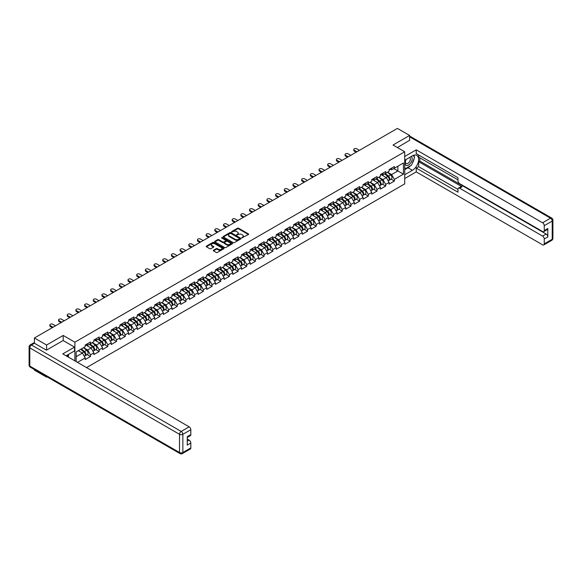 <?xml version="1.0" encoding="UTF-8"?>
<svg xmlns="http://www.w3.org/2000/svg" width="582" height="582" viewBox="0 0 582 582"><rect width="100%" height="100%" fill="white"/><g stroke="black" fill="none" stroke-linecap="round" stroke-linejoin="round"><path stroke-width="0.87" d="M241.843 237.878L248.412 234.531A0.771 0.444 0 0 0 248.412 233.899L238.576 228.224A0.771 0.444 0 0 0 237.485 228.224L231.68 231.571L231.68 232.014L233.193 231.578A2.474 1.426 0 0 1 236.692 231.578L237.514 232.051A2.474 1.426 0 0 1 238.234 233.062A2.474 1.426 0 0 1 237.514 234.073L236.758 234.946L238.278 234.517A2.474 1.426 0 0 1 241.77 234.517L242.592 234.99A2.474 1.426 0 0 1 243.32 235.994A2.474 1.426 0 0 1 242.592 237.005L241.843 237.878L241.843 237.441M213.499 250.238A0.771 0.444 0 0 0 213.499 250.871L216.257 252.464A0.771 0.444 0 0 0 217.348 252.464L223.801 248.74A0.771 0.444 0 0 0 223.801 248.107L213.965 242.432A0.771 0.444 0 0 0 212.874 242.432L206.428 246.15A0.771 0.444 0 0 0 206.428 246.783L209.76 248.71A0.771 0.444 0 0 0 210.851 248.71L213.609 247.117A0.771 0.444 0 0 0 213.609 246.484L211.957 245.531A2.066 1.193 0 0 1 211.353 244.687A2.066 1.193 0 0 1 212.626 243.582A2.066 1.193 0 0 1 214.882 243.843L221.356 247.583A2.066 1.193 0 0 1 221.96 248.427A2.066 1.193 0 0 1 220.68 249.525A2.066 1.193 0 0 1 218.432 249.271L217.348 248.645A0.771 0.444 0 0 0 216.257 248.645L213.499 250.238L213.499 250.871M63.191 335.45L46.604 345.024L34.411 337.989L397.419 128.404L409.612 135.446L393.025 145.02L404.708 151.764L74.874 342.194L63.191 335.45L63.191 340.557M233.251 242.65A0.771 0.444 0 0 0 234.342 242.65L240.788 238.933A0.771 0.444 0 0 0 240.788 238.3L230.952 232.618A0.771 0.444 0 0 0 229.861 232.618L223.415 236.343A0.771 0.444 0 0 0 223.415 236.976L233.251 242.65M221.749 237.994L222.295 238.074L222.295 237.434L232.291 243.203A0.771 0.444 0 0 1 232.291 243.836L225.845 247.554A0.771 0.444 0 0 1 224.754 247.554L214.918 241.879L214.918 241.246A0.771 0.444 0 0 0 214.918 241.879M214.918 241.246L217.683 239.653A0.771 0.444 0 0 1 218.774 239.653L222.761 241.959A0.771 0.444 0 0 0 223.852 241.959L225.685 240.897A0.771 0.444 0 0 0 225.685 240.271L221.531 237.871L222.295 237.434M74.874 360.869L74.874 342.194M86.536 367.598L404.708 183.905L404.708 151.764M87.184 354.605L90.486 356.511L90.486 354.838L87.707 350.022L83.582 347.643M90.486 356.511L85.198 359.567L85.198 357.894L77.464 362.36M76.155 361.604L76.155 351.935L85.198 346.712L85.198 345.039L90.486 341.99L90.486 343.656L93.884 341.699L93.884 340.026L99.173 336.971L99.173 338.644L102.563 336.687L102.563 335.014A2.597 1.499 60 0 1 102.563 335.101M103.996 334.621L105.073 335.239L107.852 333.632L107.852 331.958L102.563 335.014M107.852 333.632L111.249 331.675L111.249 330.001L116.538 326.946L116.538 328.619L119.928 326.662L119.928 324.989L125.217 321.933L125.217 323.607L128.615 321.65L128.615 319.976L133.904 316.921L133.904 318.594L137.294 316.63L137.294 314.964L142.583 311.908L142.583 313.582L145.98 311.617L145.98 309.951L151.269 306.896L151.269 308.569L154.667 306.605L154.667 304.939L159.948 301.883L159.948 303.557L163.346 301.592L163.346 299.926A2.597 1.499 60 0 1 163.346 300.006M164.771 299.526L165.848 300.145L168.635 298.544L168.635 296.871L163.346 299.926M168.635 298.544L172.032 296.58L172.032 294.907L177.314 291.858L177.314 293.532L180.711 291.567L180.711 289.894L186 286.846L186 288.512L189.397 286.555L189.397 284.882L194.679 281.834L194.679 283.499L198.076 281.543L198.076 279.869L203.365 276.821L203.365 278.487L206.763 276.53L206.763 274.857L212.044 271.809L212.044 273.475L215.442 271.518L215.442 269.844L220.731 266.789L220.731 268.462L224.128 266.505L224.128 264.832L229.41 261.776L229.41 263.45L232.807 261.493L232.807 259.819L238.096 256.764L238.096 258.437L241.494 256.48L241.494 254.807L246.775 251.751L246.775 253.425L250.173 251.468L250.173 249.794A2.597 1.499 60 0 1 250.173 249.882M251.606 249.394L252.675 250.02L255.462 248.412L255.462 246.739L250.173 249.794M255.462 248.412L258.859 246.448L258.859 244.782L264.148 241.726L264.148 243.4L267.538 241.435L267.538 239.769L272.827 236.714L272.827 238.387L276.224 236.423L276.224 234.757L281.513 231.701L281.513 233.375L284.904 231.41L284.904 229.745L290.192 226.689L290.192 228.362L293.59 226.398L293.59 224.725L298.879 221.677L298.879 223.35L302.269 221.386L302.269 219.712L307.558 216.664L307.558 218.33L310.955 216.373L310.955 214.7A2.597 1.499 60 0 1 310.955 214.787M312.381 214.307L313.458 214.925L316.244 213.318L316.244 211.652L310.955 214.7M316.244 213.318L319.634 211.361L319.634 209.687L324.923 206.639L324.923 208.305L328.321 206.348L328.321 204.675L333.61 201.627L333.61 203.293L337 201.336L337 199.662A2.597 1.499 60 0 1 337 199.75M338.433 199.27L339.51 199.888L342.289 198.28L342.289 196.614L337 199.662M342.289 198.28L345.686 196.323L345.686 194.65L350.975 191.594L350.975 193.268L354.365 191.311L354.365 189.637L359.654 186.582L359.654 188.255L363.052 186.298L363.052 184.625L368.341 181.569L368.341 183.243L371.731 181.286L371.731 179.612L377.02 176.557L377.02 178.23L380.417 176.266L380.417 174.6L385.706 171.545L385.706 173.218L389.096 171.254L389.096 169.588L394.385 166.532L394.385 168.205L403.428 162.982L403.428 174.163L394.385 179.387L391.606 174.564L387.488 172.192M391.082 179.154L394.385 181.06L394.385 179.387M394.385 181.06L389.096 184.108L389.096 182.442L385.706 184.399L382.92 179.576L378.802 177.204M382.403 184.167L385.706 186.073L385.706 184.399M385.706 186.073L380.417 189.121L380.417 187.455L377.02 189.412L374.241 184.596L370.123 182.217M373.717 189.179L377.02 191.085L377.02 189.412M377.02 191.085L371.731 194.133L371.731 192.467L368.341 194.424L365.554 189.608L361.437 187.229M365.038 194.192L368.341 196.098L368.341 194.424M368.341 196.098L363.052 199.146L363.052 197.48L359.654 199.437L356.875 194.621L352.75 192.242M356.351 199.204L359.654 201.11L359.654 199.437M359.654 201.11L354.365 204.166L354.365 202.492L350.975 204.449L348.189 199.633L344.071 197.254M347.672 204.217L350.975 206.123L350.975 204.449M350.975 206.123L345.686 209.178L345.686 207.505L342.289 209.462L339.51 204.646L335.385 202.267M338.986 209.229L342.289 211.135L342.289 209.462M342.289 211.135L337 214.191L337 212.517L333.61 214.474L330.823 209.658L326.706 207.279M330.307 214.241L333.61 216.148L333.61 214.474M333.61 216.148L328.321 219.203L328.321 217.53L324.923 219.494L322.144 214.671L318.019 212.292M321.62 219.254L324.923 221.16L324.923 219.494M324.923 221.16L319.634 224.215L319.634 222.542L316.244 224.507L313.458 219.683L309.34 217.304M312.941 224.266L316.244 226.172L316.244 224.507M316.244 226.172L310.955 229.228L310.955 227.555L307.558 229.519L304.779 224.696L300.654 222.317M304.255 229.279L307.558 231.185L307.558 229.519M307.558 231.185L302.269 234.24L302.269 232.567L298.879 234.531L296.093 229.708L291.975 227.329M295.576 234.291L298.879 236.197L298.879 234.531M298.879 236.197L293.59 239.253L293.59 237.58L290.192 239.544L287.413 234.721L283.288 232.342M286.89 239.304L290.192 241.21L290.192 239.544M290.192 241.21L284.904 244.265L284.904 242.592L281.513 244.556L278.727 239.733L274.609 237.354M278.211 244.316L281.513 246.23L281.513 244.556M281.513 246.23L276.224 249.278L276.224 247.605L272.827 249.569L270.041 244.746L265.923 242.367M269.524 249.336L272.827 251.242L272.827 249.569M272.827 251.242L267.538 254.29L267.538 252.624L264.148 254.581L261.362 249.758L257.244 247.386M260.845 254.349L264.148 256.255L264.148 254.581M264.148 256.255L258.859 259.303L258.859 257.637L255.462 259.594L252.675 254.778L248.558 252.399M252.159 259.361L255.462 261.267L255.462 259.594M255.462 261.267L250.173 264.315L250.173 262.649L246.775 264.606L243.996 259.79L239.879 257.411M243.48 264.373L246.775 266.28L246.775 264.606M246.775 266.28L241.494 269.328L241.494 267.662L238.096 269.619L235.31 264.803L231.192 262.424M234.793 269.386L238.096 271.292L238.096 269.619M238.096 271.292L232.807 274.348L232.807 272.674L229.41 274.631L226.631 269.815L222.513 267.436M226.114 274.398L229.41 276.305L229.41 274.631M229.41 276.305L224.128 279.36L224.128 277.687L220.731 279.644L217.944 274.828L213.827 272.449M217.428 279.411L220.731 281.317L220.731 279.644M220.731 281.317L215.442 284.372L215.442 282.699L212.044 284.656L209.265 279.84L205.148 277.461M208.742 284.423L212.044 286.329L212.044 284.656M212.044 286.329L206.763 289.385L206.763 287.712L203.365 289.676L200.579 284.853L196.461 282.474M200.062 289.436L203.365 291.342L203.365 289.676M203.365 291.342L198.076 294.397L198.076 292.724L194.679 294.688L191.9 289.865L187.782 287.486M191.376 294.448L194.679 296.354L194.679 294.688M194.679 296.354L189.397 299.41L189.397 297.737L186 299.701L183.214 294.878L179.096 292.499M182.697 299.461L186 301.367L186 299.701M186 301.367L180.711 304.422L180.711 302.749L177.314 304.713L174.535 299.89L170.417 297.511M174.011 304.473L177.314 306.379L177.314 304.713M177.314 306.379L172.032 309.435L172.032 307.762L168.635 309.726L165.848 304.903L161.731 302.524M165.332 309.486L168.635 311.392L168.635 309.726M168.635 311.392L163.346 314.447L163.346 312.774L159.948 314.738L157.169 309.915L153.051 307.536M156.645 314.498L159.948 316.412L159.948 314.738M159.948 316.412L154.667 319.46L154.667 317.787L151.269 319.751L148.483 314.927L144.365 312.549M147.966 319.518L151.269 321.424L151.269 319.751M151.269 321.424L145.98 324.472L145.98 322.806L142.583 324.763L139.804 319.94L135.686 317.568M139.28 324.53L142.583 326.437L142.583 324.763M142.583 326.437L137.294 329.485L137.294 327.819L133.904 329.776L131.117 324.952L127 322.581M130.601 329.543L133.904 331.449L133.904 329.776M133.904 331.449L128.615 334.497L128.615 332.831L125.217 334.788L122.438 329.972L118.321 327.593M121.914 334.555L125.217 336.461L125.217 334.788M125.217 336.461L119.928 339.51L119.928 337.844L116.538 339.801L113.752 334.985L109.634 332.606M113.235 339.568L116.538 341.474L116.538 339.801M116.538 341.474L111.249 344.529L111.249 342.856L107.852 344.813L105.073 339.997L100.955 337.618M104.549 344.58L107.852 346.486L107.852 344.813M107.852 346.486L102.563 349.542L102.563 347.869L99.173 349.826L96.386 345.01L92.269 342.631M95.87 349.593L99.173 351.499L99.173 349.826M99.173 351.499L93.884 354.554L93.884 352.881L90.486 354.838M86.631 344.646L87.707 345.264L90.486 343.656M87.707 350.022L91.098 348.058L85.903 345.061M93.884 352.881L91.098 348.058M95.31 339.633L96.386 340.252L99.173 338.644M96.386 345.01L99.784 343.045L94.59 340.048M102.563 347.869L99.784 343.045M105.073 339.997L108.463 338.033L103.269 335.036M111.249 342.856L108.463 338.033M112.675 329.601L113.752 330.227L116.538 328.619M113.752 334.985L117.149 333.02L111.955 330.023M119.928 337.844L117.149 333.02M121.362 324.589L122.438 325.214L125.217 323.607M122.438 329.972L125.828 328.008L120.634 325.011M128.615 332.831L125.828 328.008M130.041 319.576L131.117 320.202L133.904 318.594M131.117 324.952L134.515 322.995L129.32 319.998M137.294 327.819L134.515 322.995M138.727 314.564L139.804 315.189L142.583 313.582M139.804 319.94L143.194 317.983L137.999 314.986M145.98 322.806L143.194 317.983M147.406 309.551L148.483 310.177L151.269 308.569M148.483 314.927L151.88 312.971L146.686 309.973M154.667 317.787L151.88 312.971M156.092 304.539L157.169 305.164L159.948 303.557M157.169 309.915L160.559 307.958L155.365 304.961M163.346 312.774L160.559 307.958M165.848 304.903L169.246 302.946L164.051 299.948M172.032 307.762L169.246 302.946M173.458 294.514L174.535 295.132L177.314 293.532M174.535 299.89L177.932 297.933L172.73 294.928M180.711 302.749L177.932 297.933M182.137 289.501L183.214 290.12L186 288.512M183.214 294.878L186.611 292.921L181.417 289.916M189.397 297.737L186.611 292.921M190.823 284.489L191.9 285.107L194.679 283.499M191.9 289.865L195.297 287.908L190.096 284.904M198.076 292.724L195.297 287.908M199.502 279.476L200.579 280.095L203.365 278.487M200.579 284.853L203.976 282.888L198.782 279.891M206.763 287.712L203.976 282.888M208.189 274.464L209.265 275.082L212.044 273.475M209.265 279.84L212.663 277.876L207.468 274.879M215.442 282.699L212.663 277.876M216.875 269.451L217.944 270.07L220.731 268.462M217.944 274.828L221.342 272.863L216.148 269.866M224.128 277.687L221.342 272.863M225.554 264.439L226.631 265.057L229.41 263.45M226.631 269.815L230.028 267.851L224.834 264.854M232.807 272.674L230.028 267.851M234.24 259.427L235.31 260.045L238.096 258.437M235.31 264.803L238.707 262.838L233.513 259.841M241.494 267.662L238.707 262.838M242.92 254.407L243.996 255.032L246.775 253.425M243.996 259.79L247.394 257.826L242.199 254.829M250.173 262.649L247.394 257.826M252.675 254.778L256.073 252.814L250.878 249.816M258.859 257.637L256.073 252.814M260.285 244.382L261.362 245.007L264.148 243.4M261.362 249.758L264.759 247.801L259.565 244.804M267.538 252.624L264.759 247.801M268.971 239.369L270.041 239.995L272.827 238.387M270.041 244.746L273.438 242.789L268.244 239.791M276.224 247.605L273.438 242.789M277.65 234.357L278.727 234.983L281.513 233.375M278.727 239.733L282.125 237.776L276.93 234.779M284.904 242.592L282.125 237.776M286.337 229.344L287.413 229.963L290.192 228.362M287.413 234.721L290.804 232.764L285.609 229.766M293.59 237.58L290.804 232.764M295.016 224.332L296.093 224.95L298.879 223.35M296.093 229.708L299.49 227.751L294.296 224.747M302.269 232.567L299.49 227.751M303.702 219.319L304.779 219.938L307.558 218.33M304.779 224.696L308.169 222.739L302.975 219.734M310.955 227.555L308.169 222.739M313.458 219.683L316.855 217.726L311.661 214.722M319.634 222.542L316.855 217.726M321.068 209.294L322.144 209.913L324.923 208.305M322.144 214.671L325.534 212.714L320.34 209.709M328.321 217.53L325.534 212.714M329.747 204.282L330.823 204.9L333.61 203.293M330.823 209.658L334.221 207.694L329.026 204.697M337 212.517L334.221 207.694M339.51 204.646L342.9 202.682L337.706 199.684M345.686 207.505L342.9 202.682M347.112 194.257L348.189 194.875L350.975 193.268M348.189 199.633L351.586 197.669L346.392 194.672M354.365 202.492L351.586 197.669M355.798 189.245L356.875 189.863L359.654 188.255M356.875 194.621L360.265 192.657L355.071 189.659M363.052 197.48L360.265 192.657M364.478 184.225L365.554 184.85L368.341 183.243M365.554 189.608L368.952 187.644L363.757 184.647M371.731 192.467L368.952 187.644M373.164 179.212L374.241 179.838L377.02 178.23M374.241 184.596L377.631 182.632L372.436 179.634M380.417 187.455L377.631 182.632M381.843 174.2L382.92 174.826L385.706 173.218M382.92 179.576L386.317 177.619L381.123 174.622M389.096 182.442L386.317 177.619M390.529 169.187L391.606 169.813L394.385 168.205M391.606 174.564L397.862 170.948L397.862 166.197L403.428 162.982M393.745 168.576L403.428 174.163M409.612 140.488L409.612 135.446M46.604 376.576L46.604 377.158L34.411 370.123L34.411 369.541M46.604 345.024L46.604 350.066M34.411 337.989L34.411 343.227M46.604 377.158L47.106 376.867M76.155 356.686L82.418 353.07L78.301 350.699M85.198 357.894L82.418 353.07M242.054 237.958L242.592 237.645A2.474 1.426 0 0 0 243.32 236.641L243.32 235.994M238.234 233.062L238.234 233.702A2.474 1.426 0 0 1 237.514 234.713L236.976 235.026M248.412 233.899L248.412 234.531L238.576 228.864A0.771 0.444 0 0 0 237.485 228.864L231.898 232.087M240.781 238.933L230.952 233.266A0.771 0.444 0 0 0 229.861 233.266L223.423 236.983L223.415 236.343M239.42 238.838L239.42 238.394L230.792 233.411L229.235 233.869A2.474 1.426 0 0 0 228.508 234.873A2.474 1.426 0 0 0 229.235 235.885L235.135 239.289A2.474 1.426 0 0 0 238.635 239.289L239.42 238.838L239.42 239.478L239.42 239.035M228.508 234.873L228.508 235.521A2.474 1.426 0 0 0 229.235 236.525L229.235 235.885M239.42 239.478L238.635 239.937A2.474 1.426 0 0 1 235.135 239.937L229.235 236.525M214.933 241.886L217.683 240.301L217.683 239.653M225.911 240.584L225.911 241.224A0.771 0.444 0 0 1 225.685 241.545L223.852 242.599A0.771 0.444 0 0 1 222.761 242.599L218.774 240.301A0.771 0.444 0 0 0 217.683 240.301M222.295 238.074L232.283 243.843M226.9 244.345A2.066 1.193 0 0 0 229.148 244.607A2.066 1.193 0 0 0 230.428 243.502A2.066 1.193 0 0 0 229.825 242.658L227.54 241.341A0.771 0.444 0 0 0 226.449 241.341L224.616 242.396A0.771 0.444 0 0 0 224.616 243.029L226.9 244.345L226.9 244.993A2.066 1.193 0 0 0 229.148 245.248A2.066 1.193 0 0 0 230.428 244.149L230.428 243.502M224.39 242.716L224.39 243.356A0.771 0.444 0 0 0 224.616 243.669L224.616 243.029M226.9 244.993L224.616 243.669M221.96 248.427L221.96 249.067A2.066 1.193 0 0 1 220.68 250.165A2.066 1.193 0 0 1 218.432 249.911L217.348 249.285A0.771 0.444 0 0 0 216.257 249.285L213.507 250.871M211.353 244.687L211.353 245.328A2.066 1.193 0 0 0 211.957 246.171L211.957 245.531M213.609 246.484L213.609 247.117L211.957 246.171M223.786 248.747L213.965 243.072A0.771 0.444 0 0 0 212.874 243.072L206.435 246.79M388.434 176.979L388.048 176.753M388.936 180.289A2.597 1.499 -120 0 0 389.314 180.173A2.597 1.499 -120 0 0 389.78 178.361A2.597 1.499 -120 0 0 388.427 176.099L385.291 173.451M389.314 180.173L391.453 178.936A2.597 1.499 -120 0 0 391.919 177.124A2.597 1.499 -120 0 0 390.573 174.862L387.437 172.214M384.687 173.8L388.267 176.819A1.571 0.909 60 0 1 389.111 178.754M388.172 180.835L388.645 180.558A2.597 1.499 -120 0 0 389.111 178.747A2.597 1.499 -120 0 0 387.757 176.484L384.629 173.836M383.72 176.12L381.61 174.338M359.436 150.338L356.788 148.81A1.768 1.026 0 0 0 354.86 148.592A1.768 1.026 0 0 0 353.769 149.53A1.768 1.026 0 0 0 354.285 150.258L354.285 151.094A1.768 1.026 180 0 1 353.769 150.367L353.769 149.53M356.206 152.2L354.285 151.094M389.794 169.18A2.597 1.499 60 0 1 389.314 169.893A2.597 1.499 60 0 1 389.096 169.98M391.941 167.943A2.597 1.499 60 0 1 391.453 168.656L389.314 169.893M356.926 151.786L354.285 150.258M405.865 159.621A5.114 2.954 120 0 0 405.741 165.113A5.114 2.954 120 0 0 410.361 163.433A5.114 2.954 120 0 0 411.241 156.514M406.156 159.453A3.499 2.022 120 0 0 406.141 163.513A3.499 2.022 120 0 0 409.131 162.24A3.499 2.022 120 0 0 409.648 157.446A3.499 2.022 120 0 0 409.633 157.438M413.191 155.445L414.559 157.395L411.554 165.135L405.545 168.605L404.708 167.412M404.708 168.125L405.545 168.605M67.41 355.02L68.698 357.297M404.708 160.283L412.391 155.845A8.854 5.114 120 0 1 416.821 155.409A8.854 5.114 120 0 1 418.174 162.502A8.854 5.114 120 0 1 412.391 170.308L404.708 174.745M404.708 178.536L416.232 171.886L416.232 168.089L457.976 192.191L457.976 189.172A2.364 1.36 -120 0 1 458.463 188.088A2.364 1.36 -120 0 1 459.649 188.204L542.577 236.088L546.142 234.029A2.364 1.36 60 0 1 547.815 236.925L547.815 228.508A2.364 1.36 60 0 1 547.32 229.584L543.763 231.643A2.364 1.36 -120 0 0 544.25 230.559L544.25 225.678A2.364 1.36 -120 0 0 542.577 222.782L550.536 218.192L409.612 136.821M419.797 157.809L419.797 161.083L418.684 161.731L418.684 166.678L416.232 168.089M418.684 155.045L418.684 157.169L457.976 179.853M543.763 231.643A2.364 1.36 -120 0 1 542.577 231.527L459.649 183.643A2.364 1.36 -120 0 1 457.976 180.755L457.976 177.728L416.232 153.633L416.232 149.836L542.577 222.782M404.708 156.493L416.232 149.836M416.232 171.886L542.577 244.826A2.364 1.36 -120 0 0 543.763 244.949A2.364 1.36 -120 0 0 544.25 243.865L544.25 238.984A2.364 1.36 -120 0 0 542.577 236.088M409.612 140.298L397.39 147.544M418.684 161.731L462.093 186.793L459.649 188.204M419.797 161.083L546.142 234.029M418.684 166.678L457.976 189.361M458.463 188.088L460.915 186.677A2.364 1.36 60 0 1 462.093 186.793M404.708 169.668L407.997 167.769A8.854 5.114 120 0 0 410.448 165.775M412.209 163.455A8.854 5.114 120 0 0 414.115 158.544M414.26 156.958A8.854 5.114 120 0 0 414.035 155.154M404.708 168.635L405.159 168.38M34.469 343.256L31.464 344.995A2.364 1.36 -120 0 0 30.279 344.871L33.283 343.14A2.364 1.36 60 0 1 34.469 343.256L46.436 350.168L63.132 340.528L74.54 347.112L74.54 350.902L66.639 355.471A8.854 5.114 120 0 0 66.101 355.798M74.54 347.112L62.798 353.892L189.143 426.839A2.364 1.36 60 0 1 190.816 429.727L190.816 434.616A2.364 1.36 60 0 1 190.321 435.692L187.251 437.468M68.472 356.54L68.472 354.409M187.251 441.236L189.143 440.145A2.364 1.36 60 0 1 190.816 443.033L190.816 447.922A2.364 1.36 60 0 1 190.321 448.998L182.362 453.596A2.364 1.36 -120 0 0 182.857 452.512L190.816 447.922M190.816 434.616L187.251 436.675L187.251 445.092L190.816 443.033M189.143 440.145L187.251 439.046M379.755 181.991L379.362 181.766M380.25 185.302A2.597 1.499 -120 0 0 380.628 185.185A2.597 1.499 -120 0 0 381.094 183.374A2.597 1.499 -120 0 0 379.74 181.111L376.612 178.463M380.628 185.185L382.774 183.948A2.597 1.499 -120 0 0 383.24 182.137A2.597 1.499 -120 0 0 381.887 179.874L378.751 177.226M376.008 178.812L379.58 181.831A1.571 0.909 60 0 1 380.432 183.767M379.486 185.847L379.959 185.571A2.597 1.499 -120 0 0 380.432 183.759A2.597 1.499 -120 0 0 379.078 181.497L375.943 178.849M375.041 181.133L372.924 179.351M371.069 187.004L370.683 186.778M371.571 190.314A2.597 1.499 -120 0 0 371.949 190.198A2.597 1.499 -120 0 0 372.415 188.386A2.597 1.499 -120 0 0 371.061 186.124L367.926 183.483M371.949 190.198L374.088 188.961A2.597 1.499 -120 0 0 374.553 187.149A2.597 1.499 -120 0 0 373.208 184.887L370.072 182.239M367.322 183.825L370.901 186.844A1.571 0.909 60 0 1 371.745 188.779M370.807 190.86L371.28 190.583A2.597 1.499 -120 0 0 371.745 188.772A2.597 1.499 -120 0 0 370.392 186.509L367.264 183.868M366.354 186.145L364.245 184.363M362.39 192.016L361.997 191.791M362.884 195.334A2.597 1.499 -120 0 0 363.263 195.21A2.597 1.499 -120 0 0 363.728 193.399A2.597 1.499 -120 0 0 362.375 191.136L359.247 188.495M363.263 195.21L365.409 193.973A2.597 1.499 -120 0 0 365.874 192.162A2.597 1.499 -120 0 0 364.521 189.899L361.386 187.258M358.643 188.837L362.215 191.856A1.571 0.909 60 0 1 363.066 193.799M362.12 195.872L362.593 195.596A2.597 1.499 -120 0 0 363.066 193.784A2.597 1.499 -120 0 0 361.713 191.522L358.577 188.881M357.675 191.158L355.558 189.376M353.703 197.029L353.318 196.803M354.205 200.346A2.597 1.499 -120 0 0 354.584 200.223A2.597 1.499 -120 0 0 355.049 198.411A2.597 1.499 -120 0 0 353.696 196.149L350.56 193.508M354.584 200.223L356.722 198.986A2.597 1.499 -120 0 0 357.188 197.174A2.597 1.499 -120 0 0 355.835 194.912L352.707 192.271M349.957 193.857L353.536 196.869A1.571 0.909 60 0 1 354.38 198.811M353.441 200.885L353.914 200.608A2.597 1.499 -120 0 0 354.38 198.797A2.597 1.499 -120 0 0 353.027 196.534L349.898 193.893M348.989 196.17L346.879 194.388M345.024 202.041L344.631 201.823M345.519 205.359A2.597 1.499 -120 0 0 345.897 205.242A2.597 1.499 -120 0 0 346.363 203.424A2.597 1.499 -120 0 0 345.01 201.161L341.881 198.52M345.897 205.242L348.043 203.998A2.597 1.499 -120 0 0 348.509 202.187A2.597 1.499 -120 0 0 347.156 199.924L344.02 197.283M341.278 198.869L344.85 201.881A1.571 0.909 60 0 1 345.701 203.824M344.755 205.897L345.228 205.628A2.597 1.499 -120 0 0 345.701 203.809A2.597 1.499 -120 0 0 344.348 201.547L341.212 198.906M340.31 201.19L338.193 199.4M350.75 155.35L348.109 153.823A1.768 1.026 0 0 0 346.174 153.604A1.768 1.026 0 0 0 345.082 154.55A1.768 1.026 0 0 0 345.599 155.27L345.599 156.107A1.768 1.026 180 0 1 345.082 155.379L345.082 154.55M347.519 157.213L345.599 156.107M381.115 174.193A2.597 1.499 60 0 1 380.628 174.906A2.597 1.499 60 0 1 380.417 174.993M383.254 172.956A2.597 1.499 60 0 1 382.774 173.669L380.628 174.906M348.247 156.798L345.599 155.27M342.07 160.363L339.422 158.835A1.768 1.026 0 0 0 337.495 158.617A1.768 1.026 0 0 0 336.403 159.563A1.768 1.026 0 0 0 336.92 160.283L336.92 161.119A1.768 1.026 180 0 1 336.403 160.392L336.403 159.563M338.84 162.225L336.92 161.119M372.429 179.212A2.597 1.499 60 0 1 371.949 179.918A2.597 1.499 60 0 1 371.731 180.005M374.575 177.968A2.597 1.499 60 0 1 374.088 178.681L371.949 179.918M339.561 161.811L336.92 160.283M333.384 165.375L330.743 163.848A1.768 1.026 0 0 0 328.808 163.629A1.768 1.026 0 0 0 327.717 164.575A1.768 1.026 0 0 0 328.233 165.295L328.233 166.132A1.768 1.026 180 0 1 327.717 165.404L327.717 164.575M330.154 167.238L328.233 166.132M363.75 184.225A2.597 1.499 60 0 1 363.263 184.93A2.597 1.499 60 0 1 363.052 185.018M365.889 182.988A2.597 1.499 60 0 1 365.409 183.694L363.263 184.93M330.882 166.823L328.233 165.295M324.705 170.388L322.057 168.86A1.768 1.026 0 0 0 320.129 168.642A1.768 1.026 0 0 0 319.038 169.588A1.768 1.026 0 0 0 319.554 170.308L319.554 171.144A1.768 1.026 180 0 1 319.038 170.424L319.038 169.588M321.475 172.25L319.554 171.144M355.064 189.237A2.597 1.499 60 0 1 354.584 189.943A2.597 1.499 60 0 1 354.365 190.03M357.21 188.001A2.597 1.499 60 0 1 356.722 188.706L354.584 189.943M322.195 171.835L319.554 170.308M316.019 175.4L313.378 173.873A1.768 1.026 0 0 0 311.443 173.654A1.768 1.026 0 0 0 310.352 174.6A1.768 1.026 0 0 0 310.868 175.32L310.868 176.157A1.768 1.026 180 0 1 310.352 175.437L310.352 174.6M312.789 177.263L310.868 176.157M346.385 194.25A2.597 1.499 60 0 1 345.897 194.955A2.597 1.499 60 0 1 345.686 195.043M348.523 193.013A2.597 1.499 60 0 1 348.043 193.719L345.897 194.955M313.516 176.848L310.868 175.32M336.338 207.061L335.952 206.836M336.84 210.371A2.597 1.499 -120 0 0 337.218 210.255A2.597 1.499 -120 0 0 337.684 208.436A2.597 1.499 -120 0 0 336.331 206.173L333.195 203.533M337.218 210.255L339.357 209.018A2.597 1.499 -120 0 0 339.823 207.199A2.597 1.499 -120 0 0 338.469 204.937L335.341 202.296M332.591 203.882L336.17 206.894A1.571 0.909 60 0 1 337.014 208.836M336.076 210.91L336.549 210.64A2.597 1.499 -120 0 0 337.014 208.822A2.597 1.499 -120 0 0 335.661 206.559L332.526 203.918M331.624 206.203L329.514 204.413M307.332 180.413L304.692 178.885A1.768 1.026 0 0 0 302.764 178.667A1.768 1.026 0 0 0 301.665 179.612A1.768 1.026 0 0 0 302.189 180.333L302.189 181.169A1.768 1.026 180 0 1 301.665 180.449L301.665 179.612M304.11 182.275L302.189 181.169M337.698 199.262A2.597 1.499 60 0 1 337.218 199.968A2.597 1.499 60 0 1 337 200.055M339.844 198.025A2.597 1.499 60 0 1 339.357 198.731L337.218 199.968M304.83 181.86L302.189 180.333M327.659 212.074L327.266 211.848M328.153 215.384A2.597 1.499 -120 0 0 328.532 215.267A2.597 1.499 -120 0 0 328.997 213.448A2.597 1.499 -120 0 0 327.644 211.186L324.516 208.545M328.532 215.267L330.678 214.03A2.597 1.499 -120 0 0 331.143 212.212A2.597 1.499 -120 0 0 329.79 209.949L326.655 207.308M323.912 208.894L327.484 211.906A1.571 0.909 60 0 1 328.335 213.849M327.39 215.922L327.862 215.653A2.597 1.499 -120 0 0 328.335 213.834A2.597 1.499 -120 0 0 326.982 211.572L323.847 208.931M322.945 211.215L320.828 209.433M298.653 185.425L296.012 183.905A1.768 1.026 0 0 0 294.077 183.679A1.768 1.026 0 0 0 292.986 184.625A1.768 1.026 0 0 0 293.503 185.345L293.503 186.182A1.768 1.026 180 0 1 292.986 185.462L292.986 184.625M295.423 187.295L293.503 186.182M329.019 204.275A2.597 1.499 60 0 1 328.532 204.98A2.597 1.499 60 0 1 328.321 205.068M331.158 203.038A2.597 1.499 60 0 1 330.678 203.744L328.532 204.98M296.151 186.873L293.503 185.345M318.972 217.086L318.587 216.86M319.474 220.396A2.597 1.499 -120 0 0 319.853 220.28A2.597 1.499 -120 0 0 320.318 218.461A2.597 1.499 -120 0 0 318.965 216.198L315.83 213.558M319.853 220.28L321.992 219.043A2.597 1.499 -120 0 0 322.457 217.224A2.597 1.499 -120 0 0 321.104 214.962L317.976 212.321M315.226 213.907L318.805 216.919A1.571 0.909 60 0 1 319.649 218.861M318.71 220.934L319.183 220.665A2.597 1.499 -120 0 0 319.649 218.847A2.597 1.499 -120 0 0 318.296 216.584L315.16 213.943M314.258 216.228L312.148 214.445M289.967 190.438L287.326 188.917A1.768 1.026 0 0 0 285.398 188.692A1.768 1.026 0 0 0 284.3 189.637A1.768 1.026 0 0 0 284.824 190.358L284.824 191.194A1.768 1.026 180 0 1 284.3 190.474L284.3 189.637M286.744 192.307L284.824 191.194M320.333 209.287A2.597 1.499 60 0 1 319.853 209.993A2.597 1.499 60 0 1 319.634 210.08M322.479 208.05A2.597 1.499 60 0 1 321.992 208.756L319.853 209.993M287.464 191.885L284.824 190.358M310.293 222.098L309.9 221.873M310.788 225.409A2.597 1.499 -120 0 0 311.166 225.292A2.597 1.499 -120 0 0 311.632 223.473A2.597 1.499 -120 0 0 310.279 221.211L307.151 218.57M311.166 225.292L313.312 224.055A2.597 1.499 -120 0 0 313.778 222.237A2.597 1.499 -120 0 0 312.425 219.974L309.289 217.333M306.547 218.919L310.119 221.931A1.571 0.909 60 0 1 310.97 223.874M310.024 225.947L310.497 225.678A2.597 1.499 -120 0 0 310.963 223.859A2.597 1.499 -120 0 0 309.617 221.597L306.481 218.956M305.579 221.24L303.462 219.458M281.288 195.45L278.647 193.93A1.768 1.026 0 0 0 276.712 193.704A1.768 1.026 0 0 0 275.621 194.65A1.768 1.026 0 0 0 276.137 195.37L276.137 196.207A1.768 1.026 180 0 1 275.621 195.487L275.621 194.65M278.058 197.32L276.137 196.207M311.654 214.3A2.597 1.499 60 0 1 311.166 215.005A2.597 1.499 60 0 1 310.955 215.093M313.793 213.063A2.597 1.499 60 0 1 313.312 213.769L311.166 215.005M278.785 196.898L276.137 195.37M301.607 227.111L301.221 226.885M302.109 230.421A2.597 1.499 -120 0 0 302.487 230.305A2.597 1.499 -120 0 0 302.953 228.486A2.597 1.499 -120 0 0 301.6 226.223L298.464 223.583M302.487 230.305L304.626 229.068A2.597 1.499 -120 0 0 305.092 227.249A2.597 1.499 -120 0 0 303.739 224.987L300.61 222.346M297.86 223.932L301.432 226.944A1.571 0.909 60 0 1 302.284 228.886M301.345 230.959L301.818 230.69A2.597 1.499 -120 0 0 302.284 228.872A2.597 1.499 -120 0 0 300.93 226.609L297.795 223.968M296.893 226.252L294.783 224.47M272.602 200.47L269.961 198.942A1.768 1.026 0 0 0 268.033 198.717A1.768 1.026 0 0 0 266.934 199.662A1.768 1.026 0 0 0 267.458 200.39L267.458 201.219A1.768 1.026 180 0 1 266.934 200.499L266.934 199.662M269.379 202.332L267.458 201.219M302.967 219.312A2.597 1.499 60 0 1 302.487 220.018A2.597 1.499 60 0 1 302.269 220.112M305.113 218.075A2.597 1.499 60 0 1 304.626 218.781L302.487 220.018M270.099 201.91L267.458 200.39M292.928 232.123L292.535 231.898M293.423 235.434A2.597 1.499 -120 0 0 293.801 235.317A2.597 1.499 -120 0 0 294.266 233.498A2.597 1.499 -120 0 0 292.913 231.236L289.785 228.595M293.801 235.317L295.947 234.08A2.597 1.499 -120 0 0 296.413 232.262A2.597 1.499 -120 0 0 295.059 229.999L291.924 227.358M289.181 228.944L292.753 231.956A1.571 0.909 60 0 1 293.604 233.899M292.659 235.979L293.132 235.703A2.597 1.499 -120 0 0 293.597 233.884A2.597 1.499 -120 0 0 292.251 231.621L289.116 228.981M288.214 231.265L286.097 229.483M263.922 205.482L261.282 203.955A1.768 1.026 0 0 0 259.346 203.729A1.768 1.026 0 0 0 258.255 204.675A1.768 1.026 0 0 0 258.772 205.402L258.772 206.232A1.768 1.026 180 0 1 258.255 205.511L258.255 204.675M260.692 207.345L258.772 206.232M294.288 224.325A2.597 1.499 60 0 1 293.801 225.03A2.597 1.499 60 0 1 293.59 225.125M296.427 223.088A2.597 1.499 60 0 1 295.947 223.794L293.801 225.03M261.42 206.923L258.772 205.402M284.242 237.136L283.856 236.91M284.743 240.446A2.597 1.499 -120 0 0 285.122 240.33A2.597 1.499 -120 0 0 285.587 238.518A2.597 1.499 -120 0 0 284.234 236.256L281.099 233.608M285.122 240.33L287.261 239.093A2.597 1.499 -120 0 0 287.726 237.274A2.597 1.499 -120 0 0 286.373 235.012L283.245 232.371M280.495 233.957L284.067 236.976A1.571 0.909 60 0 1 284.918 238.911M283.98 240.992L284.452 240.715A2.597 1.499 -120 0 0 284.918 238.904A2.597 1.499 -120 0 0 283.565 236.641L280.429 233.993M279.527 236.277L277.418 234.495M255.236 210.495L252.595 208.967A1.768 1.026 0 0 0 250.667 208.742A1.768 1.026 0 0 0 249.569 209.687A1.768 1.026 0 0 0 250.093 210.415L250.093 211.251A1.768 1.026 180 0 1 249.569 210.524L249.569 209.687M252.013 212.357L250.093 211.251M285.602 229.337A2.597 1.499 60 0 1 285.122 230.05A2.597 1.499 60 0 1 284.904 230.137M287.748 228.1A2.597 1.499 60 0 1 287.261 228.806L285.122 230.05M252.733 211.935L250.093 210.415M275.562 242.148L275.17 241.923M276.057 245.458A2.597 1.499 -120 0 0 276.435 245.342A2.597 1.499 -120 0 0 276.901 243.531A2.597 1.499 -120 0 0 275.548 241.268L272.42 238.62M276.435 245.342L278.582 244.105A2.597 1.499 -120 0 0 279.047 242.294A2.597 1.499 -120 0 0 277.694 240.031L274.558 237.383M271.816 238.969L275.388 241.988A1.571 0.909 60 0 1 276.239 243.923M275.293 246.004L275.766 245.728A2.597 1.499 -120 0 0 276.232 243.916A2.597 1.499 -120 0 0 274.879 241.654L271.75 239.006M270.848 241.29L268.731 239.508M246.557 215.507L243.909 213.98A1.768 1.026 0 0 0 241.981 213.754A1.768 1.026 0 0 0 240.89 214.7A1.768 1.026 0 0 0 241.406 215.427L241.406 216.264A1.768 1.026 180 0 1 240.89 215.536L240.89 214.7M243.327 217.37L241.406 216.264M276.923 234.35A2.597 1.499 60 0 1 276.435 235.063A2.597 1.499 60 0 1 276.224 235.15M279.062 233.113A2.597 1.499 60 0 1 278.582 233.826L276.435 235.063M244.054 216.955L241.406 215.427M266.876 247.161L266.491 246.935M267.378 250.471A2.597 1.499 -120 0 0 267.756 250.355A2.597 1.499 -120 0 0 268.222 248.543A2.597 1.499 -120 0 0 266.869 246.281L263.733 243.632M267.756 250.355L269.895 249.118A2.597 1.499 -120 0 0 270.361 247.306A2.597 1.499 -120 0 0 269.008 245.044L265.879 242.396M263.129 243.982L266.702 247.001A1.571 0.909 60 0 1 267.553 248.936M266.614 251.017L267.087 250.74A2.597 1.499 -120 0 0 267.553 248.929A2.597 1.499 -120 0 0 266.2 246.666L263.064 244.018M262.162 246.302L260.052 244.52M237.871 220.52L235.23 218.992A1.768 1.026 0 0 0 233.302 218.774A1.768 1.026 0 0 0 232.203 219.712A1.768 1.026 0 0 0 232.727 220.44L232.727 221.276A1.768 1.026 180 0 1 232.203 220.549L232.203 219.712M234.648 222.382L232.727 221.276M268.237 239.362A2.597 1.499 60 0 1 267.756 240.075A2.597 1.499 60 0 1 267.538 240.162M270.383 238.125A2.597 1.499 60 0 1 269.895 238.838L267.756 240.075M235.368 221.968L232.727 220.44M258.197 252.173L257.804 251.948M258.692 255.483A2.597 1.499 -120 0 0 259.07 255.367A2.597 1.499 -120 0 0 259.536 253.556A2.597 1.499 -120 0 0 258.182 251.293L255.054 248.645M259.07 255.367L261.216 254.13A2.597 1.499 -120 0 0 261.682 252.319A2.597 1.499 -120 0 0 260.329 250.056L257.193 247.408M254.45 248.994L258.022 252.013A1.571 0.909 60 0 1 258.874 253.948M257.928 256.029L258.401 255.753A2.597 1.499 -120 0 0 258.866 253.941A2.597 1.499 -120 0 0 257.513 251.679L254.385 249.031M253.483 251.315L251.366 249.532M229.192 225.532L226.543 224.005A1.768 1.026 0 0 0 224.616 223.786A1.768 1.026 0 0 0 223.524 224.725A1.768 1.026 0 0 0 224.041 225.452L224.041 226.289A1.768 1.026 180 0 1 223.524 225.561L223.524 224.725M225.962 227.395L224.041 226.289M259.55 244.375A2.597 1.499 60 0 1 259.07 245.087A2.597 1.499 60 0 1 258.859 245.175M261.696 243.138A2.597 1.499 60 0 1 261.216 243.851L259.07 245.087M226.689 226.98L224.041 225.452M249.511 257.186L249.125 256.96M250.013 260.496A2.597 1.499 -120 0 0 250.391 260.38A2.597 1.499 -120 0 0 250.857 258.568A2.597 1.499 -120 0 0 249.503 256.306L246.368 253.665M250.391 260.38L252.53 259.143A2.597 1.499 -120 0 0 252.995 257.331A2.597 1.499 -120 0 0 251.642 255.069L248.514 252.421M245.764 254.007L249.336 257.026A1.571 0.909 60 0 1 250.187 258.961M249.249 261.042L249.722 260.765A2.597 1.499 -120 0 0 250.187 258.954A2.597 1.499 -120 0 0 248.834 256.691L245.699 254.05M244.796 256.327L242.687 254.545M220.505 230.545L217.864 229.017A1.768 1.026 0 0 0 215.937 228.799A1.768 1.026 0 0 0 214.838 229.745A1.768 1.026 0 0 0 215.362 230.465L215.362 231.301A1.768 1.026 180 0 1 214.838 230.574L214.838 229.745M217.282 232.407L215.362 231.301M250.871 249.394A2.597 1.499 60 0 1 250.391 250.1A2.597 1.499 60 0 1 250.173 250.187M253.017 248.15A2.597 1.499 60 0 1 252.53 248.863L250.391 250.1M218.003 231.992L215.362 230.465M240.832 262.198L240.439 261.973M241.326 265.508A2.597 1.499 -120 0 0 241.705 265.392A2.597 1.499 -120 0 0 242.17 263.581A2.597 1.499 -120 0 0 240.817 261.318L237.689 258.677M241.705 265.392L243.851 264.155A2.597 1.499 -120 0 0 244.316 262.344A2.597 1.499 -120 0 0 242.963 260.081L239.828 257.44M237.085 259.019L240.657 262.038A1.571 0.909 60 0 1 241.508 263.973M240.562 266.054L241.035 265.778A2.597 1.499 -120 0 0 241.501 263.966A2.597 1.499 -120 0 0 240.148 261.704L237.02 259.063M236.117 261.34L234 259.557M211.826 235.557L209.178 234.029A1.768 1.026 0 0 0 207.25 233.811A1.768 1.026 0 0 0 206.159 234.757A1.768 1.026 0 0 0 206.675 235.477L206.675 236.314A1.768 1.026 180 0 1 206.159 235.586L206.159 234.757M208.596 237.42L206.675 236.314M242.185 254.407A2.597 1.499 60 0 1 241.705 255.112A2.597 1.499 60 0 1 241.494 255.2M244.331 253.17A2.597 1.499 60 0 1 243.851 253.876L241.705 255.112M209.324 237.005L206.675 235.477M232.145 267.211L231.76 266.985M232.647 270.528A2.597 1.499 -120 0 0 233.018 270.404A2.597 1.499 -120 0 0 233.491 268.593A2.597 1.499 -120 0 0 232.138 266.33L229.002 263.69M233.018 270.404L235.164 269.168A2.597 1.499 -120 0 0 235.63 267.356A2.597 1.499 -120 0 0 234.277 265.094L231.149 262.453M228.399 264.039L231.971 267.051A1.571 0.909 60 0 1 232.822 268.993M231.883 271.067L232.356 270.79A2.597 1.499 -120 0 0 232.822 268.979A2.597 1.499 -120 0 0 231.469 266.716L228.333 264.075M227.431 266.352L225.321 264.57M203.14 240.57L200.499 239.042A1.768 1.026 0 0 0 198.571 238.824A1.768 1.026 0 0 0 197.473 239.769A1.768 1.026 0 0 0 197.996 240.49L197.996 241.326A1.768 1.026 180 0 1 197.473 240.606L197.473 239.769M199.917 242.432L197.996 241.326M233.506 259.419A2.597 1.499 60 0 1 233.018 260.125A2.597 1.499 60 0 1 232.807 260.212M235.645 258.182A2.597 1.499 60 0 1 235.164 258.888L233.018 260.125M200.637 242.017L197.996 240.49M223.466 272.223L223.073 272.005M223.961 275.541A2.597 1.499 -120 0 0 224.339 275.424A2.597 1.499 -120 0 0 224.805 273.605A2.597 1.499 -120 0 0 223.452 271.343L220.323 268.702M224.339 275.424L226.485 274.18A2.597 1.499 -120 0 0 226.951 272.369A2.597 1.499 -120 0 0 225.598 270.106L222.462 267.465M219.72 269.051L223.292 272.063A1.571 0.909 60 0 1 224.143 274.006M223.197 276.079L223.67 275.81A2.597 1.499 -120 0 0 224.135 273.991A2.597 1.499 -120 0 0 222.782 271.729L219.654 269.088M218.752 271.372L216.635 269.582M194.461 245.582L191.813 244.054A1.768 1.026 0 0 0 189.885 243.836A1.768 1.026 0 0 0 188.794 244.782A1.768 1.026 0 0 0 189.31 245.502L189.31 246.339A1.768 1.026 180 0 1 188.794 245.619L188.794 244.782M191.231 247.445L189.31 246.339M224.819 264.432A2.597 1.499 60 0 1 224.339 265.137A2.597 1.499 60 0 1 224.128 265.225M226.965 263.195A2.597 1.499 60 0 1 226.485 263.901L224.339 265.137M191.951 247.03L189.31 245.502M214.78 277.243L214.394 277.017M215.282 280.553A2.597 1.499 -120 0 0 215.653 280.437A2.597 1.499 -120 0 0 216.126 278.618A2.597 1.499 -120 0 0 214.773 276.355L211.637 273.715M215.653 280.437L217.799 279.2A2.597 1.499 -120 0 0 218.265 277.381A2.597 1.499 -120 0 0 216.911 275.119L213.783 272.478M211.033 274.064L214.605 277.076A1.571 0.909 60 0 1 215.456 279.018M214.518 281.091L214.991 280.822A2.597 1.499 -120 0 0 215.456 279.004A2.597 1.499 -120 0 0 214.103 276.741L210.968 274.1M210.066 276.385L207.956 274.595M185.774 250.595L183.134 249.067A1.768 1.026 0 0 0 181.206 248.849A1.768 1.026 0 0 0 180.107 249.794A1.768 1.026 0 0 0 180.631 250.515L180.631 251.351A1.768 1.026 180 0 1 180.107 250.631L180.107 249.794M182.552 252.457L180.631 251.351M216.14 269.444A2.597 1.499 60 0 1 215.653 270.15A2.597 1.499 60 0 1 215.442 270.237M218.279 268.207A2.597 1.499 60 0 1 217.799 268.913L215.653 270.15M183.272 252.042L180.631 250.515M206.101 282.255L205.708 282.03M206.595 285.566A2.597 1.499 -120 0 0 206.974 285.449A2.597 1.499 -120 0 0 207.439 283.63A2.597 1.499 -120 0 0 206.086 281.368L202.958 278.727M206.974 285.449L209.113 284.212A2.597 1.499 -120 0 0 209.585 282.394A2.597 1.499 -120 0 0 208.232 280.131L205.097 277.49M202.354 279.076L205.926 282.088A1.571 0.909 60 0 1 206.777 284.031M205.832 286.104L206.304 285.835A2.597 1.499 -120 0 0 206.77 284.016A2.597 1.499 -120 0 0 205.417 281.753L202.289 279.113M201.387 281.397L199.27 279.615M177.095 255.607L174.447 254.087A1.768 1.026 0 0 0 172.519 253.861A1.768 1.026 0 0 0 171.428 254.807A1.768 1.026 0 0 0 171.945 255.527L171.945 256.364A1.768 1.026 180 0 1 171.428 255.643L171.428 254.807M173.865 257.477L171.945 256.364M207.454 274.457A2.597 1.499 60 0 1 206.974 275.162A2.597 1.499 60 0 1 206.763 275.25M209.6 273.22A2.597 1.499 60 0 1 209.113 273.926L206.974 275.162M174.585 257.055L171.945 255.527M197.414 287.268L197.022 287.042M197.916 290.578A2.597 1.499 -120 0 0 198.287 290.462A2.597 1.499 -120 0 0 198.76 288.643A2.597 1.499 -120 0 0 197.407 286.38L194.272 283.74M198.287 290.462L200.434 289.225A2.597 1.499 -120 0 0 200.899 287.406A2.597 1.499 -120 0 0 199.546 285.144L196.418 282.503M193.668 284.089L197.24 287.101A1.571 0.909 60 0 1 198.091 289.043M197.153 291.116L197.625 290.847A2.597 1.499 -120 0 0 198.091 289.028A2.597 1.499 -120 0 0 196.738 286.766L193.602 284.125M192.7 286.409L190.59 284.627M168.409 260.62L165.768 259.099A1.768 1.026 0 0 0 163.84 258.874A1.768 1.026 0 0 0 162.742 259.819A1.768 1.026 0 0 0 163.266 260.54L163.266 261.376A1.768 1.026 180 0 1 162.742 260.656L162.742 259.819M165.179 262.489L163.266 261.376M198.775 279.469A2.597 1.499 60 0 1 198.287 280.175A2.597 1.499 60 0 1 198.076 280.262M200.914 278.232A2.597 1.499 60 0 1 200.434 278.938L198.287 280.175M165.906 262.067L163.266 260.54M188.735 292.28L188.342 292.055M189.23 295.591A2.597 1.499 -120 0 0 189.608 295.474A2.597 1.499 -120 0 0 190.074 293.655A2.597 1.499 -120 0 0 188.721 291.393L185.593 288.752M189.608 295.474L191.747 294.237A2.597 1.499 -120 0 0 192.22 292.419A2.597 1.499 -120 0 0 190.867 290.156L187.731 287.515M184.989 289.101L188.561 292.113A1.571 0.909 60 0 1 189.412 294.055M188.466 296.129L188.939 295.86A2.597 1.499 -120 0 0 189.405 294.041A2.597 1.499 -120 0 0 188.051 291.778L184.923 289.138M184.021 291.422L181.904 289.64M159.73 265.632L157.082 264.112A1.768 1.026 0 0 0 155.154 263.886A1.768 1.026 0 0 0 154.063 264.832A1.768 1.026 0 0 0 154.579 265.552L154.579 266.389A1.768 1.026 180 0 1 154.063 265.668L154.063 264.832M156.5 267.502L154.579 266.389M190.088 284.482A2.597 1.499 60 0 1 189.608 285.187A2.597 1.499 60 0 1 189.397 285.275M192.235 283.245A2.597 1.499 60 0 1 191.747 283.951L189.608 285.187M157.22 267.08L154.579 265.552M180.049 297.293L179.656 297.067M180.544 300.603A2.597 1.499 -120 0 0 180.922 300.487A2.597 1.499 -120 0 0 181.395 298.668A2.597 1.499 -120 0 0 180.042 296.405L176.906 293.764M180.922 300.487L183.068 299.25A2.597 1.499 -120 0 0 183.534 297.431A2.597 1.499 -120 0 0 182.181 295.169L179.052 292.528M176.302 294.114L179.874 297.126A1.571 0.909 60 0 1 180.726 299.068M179.787 301.141L180.26 300.872A2.597 1.499 -120 0 0 180.726 299.053A2.597 1.499 -120 0 0 179.372 296.791L176.237 294.15M175.335 296.434L173.218 294.652M151.044 270.652L148.403 269.124A1.768 1.026 0 0 0 146.468 268.899A1.768 1.026 0 0 0 145.376 269.844A1.768 1.026 0 0 0 145.9 270.572L145.9 271.401A1.768 1.026 180 0 1 145.376 270.681L145.376 269.844M147.813 272.514L145.9 271.401M181.409 289.494A2.597 1.499 60 0 1 180.922 290.2A2.597 1.499 60 0 1 180.711 290.287M183.548 288.257A2.597 1.499 60 0 1 183.068 288.963L180.922 290.2M148.541 272.092L145.9 270.572M171.37 302.305L170.977 302.08M171.865 305.615A2.597 1.499 -120 0 0 172.243 305.499A2.597 1.499 -120 0 0 172.709 303.68A2.597 1.499 -120 0 0 171.355 301.418L168.227 298.777M172.243 305.499L174.382 304.262A2.597 1.499 -120 0 0 174.855 302.444A2.597 1.499 -120 0 0 173.501 300.181L170.366 297.54M167.623 299.126L171.195 302.138A1.571 0.909 60 0 1 172.046 304.08M171.101 306.154L171.574 305.885A2.597 1.499 -120 0 0 172.039 304.066A2.597 1.499 -120 0 0 170.686 301.803L167.558 299.163M166.656 301.447L164.539 299.665M142.364 275.664L139.716 274.137A1.768 1.026 0 0 0 137.788 273.911A1.768 1.026 0 0 0 136.697 274.857A1.768 1.026 0 0 0 137.214 275.584L137.214 276.414A1.768 1.026 180 0 1 136.697 275.693L136.697 274.857M139.134 277.527L137.214 276.414M172.723 294.507A2.597 1.499 60 0 1 172.243 295.212A2.597 1.499 60 0 1 172.032 295.307M174.869 293.27A2.597 1.499 60 0 1 174.382 293.975L172.243 295.212M139.855 277.105L137.214 275.584M162.684 307.318L162.291 307.092M163.178 310.628A2.597 1.499 -120 0 0 163.557 310.512A2.597 1.499 -120 0 0 164.029 308.7A2.597 1.499 -120 0 0 162.676 306.43L159.541 303.789M163.557 310.512L165.703 309.275A2.597 1.499 -120 0 0 166.168 307.456A2.597 1.499 -120 0 0 164.815 305.194L161.687 302.553M158.937 304.139L162.509 307.151A1.571 0.909 60 0 1 163.36 309.093M162.422 311.174L162.895 310.897A2.597 1.499 -120 0 0 163.36 309.086A2.597 1.499 -120 0 0 162.007 306.816L158.871 304.175M157.969 306.459L155.852 304.677M133.678 280.677L131.037 279.149A1.768 1.026 0 0 0 129.102 278.923A1.768 1.026 0 0 0 128.011 279.869A1.768 1.026 0 0 0 128.527 280.597L128.527 281.426A1.768 1.026 180 0 1 128.011 280.706L128.011 279.869M130.448 282.539L128.527 281.426M164.044 299.519A2.597 1.499 60 0 1 163.557 300.232A2.597 1.499 60 0 1 163.346 300.319M166.183 298.282A2.597 1.499 60 0 1 165.703 298.988L163.557 300.232M131.176 282.117L128.527 280.597M153.997 312.33L153.612 312.105M154.499 315.64A2.597 1.499 -120 0 0 154.877 315.524A2.597 1.499 -120 0 0 155.343 313.713A2.597 1.499 -120 0 0 153.99 311.45L150.854 308.802M154.877 315.524L157.016 314.287A2.597 1.499 -120 0 0 157.489 312.476A2.597 1.499 -120 0 0 156.136 310.206L153.001 307.565M150.258 309.151L153.83 312.17A1.571 0.909 60 0 1 154.681 314.105M153.735 316.186L154.208 315.91A2.597 1.499 -120 0 0 154.674 314.098A2.597 1.499 -120 0 0 153.321 311.836L150.192 309.188M149.29 311.472L147.173 309.689M124.999 285.689L122.351 284.162A1.768 1.026 0 0 0 120.423 283.936A1.768 1.026 0 0 0 119.332 284.882A1.768 1.026 0 0 0 119.848 285.609L119.848 286.446A1.768 1.026 180 0 1 119.332 285.718L119.332 284.882M121.769 287.552L119.848 286.446M155.358 304.532A2.597 1.499 60 0 1 154.877 305.244A2.597 1.499 60 0 1 154.667 305.332M157.504 303.295A2.597 1.499 60 0 1 157.016 304.008L154.877 305.244M122.489 287.137L119.848 285.609M145.318 317.343L144.925 317.117M145.813 320.653A2.597 1.499 -120 0 0 146.191 320.537A2.597 1.499 -120 0 0 146.657 318.725A2.597 1.499 -120 0 0 145.311 316.463L142.175 313.814M146.191 320.537L148.337 319.3A2.597 1.499 -120 0 0 148.803 317.488A2.597 1.499 -120 0 0 147.45 315.226L144.321 312.578M141.572 314.164L145.144 317.183A1.571 0.909 60 0 1 145.995 319.118M145.049 321.199L145.529 320.922A2.597 1.499 -120 0 0 145.995 319.111A2.597 1.499 -120 0 0 144.642 316.848L141.506 314.2M140.604 316.484L138.487 314.702M116.313 290.702L113.672 289.174A1.768 1.026 0 0 0 111.737 288.956A1.768 1.026 0 0 0 110.645 289.894A1.768 1.026 0 0 0 111.162 290.622L111.162 291.458A1.768 1.026 180 0 1 110.645 290.731L110.645 289.894M113.083 292.564L111.162 291.458M146.679 309.544A2.597 1.499 60 0 1 146.191 310.257A2.597 1.499 60 0 1 145.98 310.344M148.817 308.307A2.597 1.499 60 0 1 148.337 309.02L146.191 310.257M113.81 292.149L111.162 290.622M136.632 322.355L136.246 322.13M137.134 325.665A2.597 1.499 -120 0 0 137.512 325.549A2.597 1.499 -120 0 0 137.978 323.738A2.597 1.499 -120 0 0 136.625 321.475L133.489 318.827M137.512 325.549L139.651 324.312A2.597 1.499 -120 0 0 140.124 322.501A2.597 1.499 -120 0 0 138.771 320.238L135.635 317.59M132.885 319.176L136.464 322.195A1.571 0.909 60 0 1 137.316 324.13M136.37 326.211L136.843 325.935A2.597 1.499 -120 0 0 137.308 324.123A2.597 1.499 -120 0 0 135.955 321.861L132.827 319.212M131.918 321.497L129.808 319.714M107.634 295.714L104.986 294.186A1.768 1.026 0 0 0 103.058 293.968A1.768 1.026 0 0 0 101.966 294.907A1.768 1.026 0 0 0 102.483 295.634L102.483 296.471A1.768 1.026 180 0 1 101.966 295.743L101.966 294.907M104.404 297.577L102.483 296.471M137.992 314.556A2.597 1.499 60 0 1 137.512 315.269A2.597 1.499 60 0 1 137.294 315.357M140.138 313.32A2.597 1.499 60 0 1 139.651 314.033L137.512 315.269M105.124 297.162L102.483 295.634M127.953 327.368L127.56 327.142M128.447 330.678A2.597 1.499 -120 0 0 128.826 330.561A2.597 1.499 -120 0 0 129.291 328.75A2.597 1.499 -120 0 0 127.945 326.487L124.81 323.839M128.826 330.561L130.972 329.325A2.597 1.499 -120 0 0 131.437 327.513A2.597 1.499 -120 0 0 130.084 325.251L126.949 322.603M124.206 324.189L127.778 327.208A1.571 0.909 60 0 1 128.629 329.143M127.684 331.223L128.156 330.947A2.597 1.499 -120 0 0 128.629 329.136A2.597 1.499 -120 0 0 127.276 326.873L124.141 324.225M123.239 326.509L121.121 324.727M98.947 300.727L96.306 299.199A1.768 1.026 0 0 0 94.371 298.981A1.768 1.026 0 0 0 93.28 299.926A1.768 1.026 0 0 0 93.797 300.647L93.797 301.483A1.768 1.026 180 0 1 93.28 300.756L93.28 299.926M95.717 302.589L93.797 301.483M129.313 319.576A2.597 1.499 60 0 1 128.826 320.282A2.597 1.499 60 0 1 128.615 320.369M131.452 318.332A2.597 1.499 60 0 1 130.972 319.045L128.826 320.282M96.445 302.174L93.797 300.647M119.266 332.38L118.881 332.155M119.768 335.69A2.597 1.499 -120 0 0 120.147 335.574A2.597 1.499 -120 0 0 120.612 333.762A2.597 1.499 -120 0 0 119.259 331.5L116.124 328.859M120.147 335.574L122.285 334.337A2.597 1.499 -120 0 0 122.751 332.526A2.597 1.499 -120 0 0 121.405 330.263L118.27 327.615M115.52 329.201L119.099 332.22A1.571 0.909 60 0 1 119.943 334.155M119.004 336.236L119.477 335.96A2.597 1.499 -120 0 0 119.943 334.148A2.597 1.499 -120 0 0 118.59 331.886L115.462 329.245M114.552 331.522L112.442 329.739M90.268 305.739L87.62 304.211A1.768 1.026 0 0 0 85.692 303.993A1.768 1.026 0 0 0 84.601 304.939A1.768 1.026 0 0 0 85.118 305.659L85.118 306.496A1.768 1.026 180 0 1 84.601 305.768L84.601 304.939M87.038 307.602L85.118 306.496M120.627 324.589A2.597 1.499 60 0 1 120.147 325.294A2.597 1.499 60 0 1 119.928 325.382M122.773 323.352A2.597 1.499 60 0 1 122.285 324.058L120.147 325.294M87.758 307.187L85.118 305.659M110.587 337.393L110.194 337.167M111.082 340.71A2.597 1.499 -120 0 0 111.46 340.586A2.597 1.499 -120 0 0 111.926 338.775A2.597 1.499 -120 0 0 110.573 336.512L107.444 333.872M111.46 340.586L113.606 339.35A2.597 1.499 -120 0 0 114.072 337.538A2.597 1.499 -120 0 0 112.719 335.276L109.583 332.635M106.841 334.221L110.413 337.233A1.571 0.909 60 0 1 111.264 339.175M110.318 341.248L110.791 340.972A2.597 1.499 -120 0 0 111.264 339.161A2.597 1.499 -120 0 0 109.911 336.898L106.775 334.257M105.873 336.534L103.756 334.752M81.582 310.752L78.941 309.224A1.768 1.026 0 0 0 77.006 309.006A1.768 1.026 0 0 0 75.915 309.951A1.768 1.026 0 0 0 76.431 310.672L76.431 311.508A1.768 1.026 180 0 1 75.915 310.788L75.915 309.951M78.352 312.614L76.431 311.508M111.948 329.601A2.597 1.499 60 0 1 111.46 330.307A2.597 1.499 60 0 1 111.249 330.394M114.087 328.364A2.597 1.499 60 0 1 113.606 329.07L111.46 330.307M79.079 312.199L76.431 310.672M101.901 342.405L101.515 342.187M102.403 345.723A2.597 1.499 -120 0 0 102.781 345.606A2.597 1.499 -120 0 0 103.247 343.787A2.597 1.499 -120 0 0 101.894 341.525L98.758 338.884M102.781 345.606L104.92 344.362A2.597 1.499 -120 0 0 105.386 342.551A2.597 1.499 -120 0 0 104.04 340.288L100.904 337.647M98.154 339.233L101.734 342.245A1.571 0.909 60 0 1 102.578 344.188M101.639 346.261L102.112 345.992A2.597 1.499 -120 0 0 102.578 344.173A2.597 1.499 -120 0 0 101.224 341.91L98.096 339.27M97.187 341.554L95.077 339.764M72.903 315.764L70.255 314.236A1.768 1.026 0 0 0 68.327 314.018A1.768 1.026 0 0 0 67.236 314.964A1.768 1.026 0 0 0 67.752 315.684L67.752 316.521A1.768 1.026 180 0 1 67.236 315.8L67.236 314.964M69.673 317.627L67.752 316.521M103.261 334.614A2.597 1.499 60 0 1 102.781 335.319A2.597 1.499 60 0 1 102.563 335.407M105.407 333.377A2.597 1.499 60 0 1 104.92 334.083L102.781 335.319M70.393 317.212L67.752 315.684M93.222 347.425L92.829 347.199M93.717 350.735A2.597 1.499 -120 0 0 94.095 350.619A2.597 1.499 -120 0 0 94.56 348.8A2.597 1.499 -120 0 0 93.207 346.537L90.079 343.897M94.095 350.619L96.241 349.382A2.597 1.499 -120 0 0 96.707 347.563A2.597 1.499 -120 0 0 95.353 345.301L92.218 342.66M89.475 344.246L93.047 347.258A1.571 0.909 60 0 1 93.898 349.2M92.953 351.273L93.426 351.004A2.597 1.499 -120 0 0 93.898 349.185A2.597 1.499 -120 0 0 92.545 346.923L89.41 344.282M88.508 346.566L86.391 344.777M64.216 320.777L61.576 319.249A1.768 1.026 0 0 0 59.64 319.031A1.768 1.026 0 0 0 58.549 319.976A1.768 1.026 0 0 0 59.066 320.697L59.066 321.533A1.768 1.026 180 0 1 58.549 320.813L58.549 319.976M60.986 322.639L59.066 321.533M94.582 339.626A2.597 1.499 60 0 1 94.095 340.332A2.597 1.499 60 0 1 93.884 340.419M96.721 338.389A2.597 1.499 60 0 1 96.241 339.095L94.095 340.332M61.714 322.224L59.066 320.697M84.536 352.437L84.15 352.212M85.037 355.748A2.597 1.499 -120 0 0 85.416 355.631A2.597 1.499 -120 0 0 85.881 353.812A2.597 1.499 -120 0 0 84.528 351.55L81.393 348.909M85.416 355.631L87.555 354.394A2.597 1.499 -120 0 0 88.02 352.576A2.597 1.499 -120 0 0 86.667 350.313L83.539 347.672M80.789 349.258L84.368 352.27A1.571 0.909 60 0 1 85.212 354.212M84.274 356.286L84.746 356.017A2.597 1.499 -120 0 0 85.212 354.198A2.597 1.499 -120 0 0 83.859 351.935L80.731 349.295M79.821 351.579L78.585 350.531M55.537 325.789L52.889 324.269A1.768 1.026 0 0 0 50.961 324.043A1.768 1.026 0 0 0 49.87 324.989A1.768 1.026 0 0 0 50.387 325.709L50.387 326.546A1.768 1.026 180 0 1 49.87 325.825L49.87 324.989M52.307 327.659L50.387 326.546M85.896 344.639A2.597 1.499 60 0 1 85.416 345.344A2.597 1.499 60 0 1 85.198 345.432M88.042 343.402A2.597 1.499 60 0 1 87.555 344.108L85.416 345.344M53.027 327.237L50.387 325.709M242.592 237.645L242.592 237.005M236.758 234.946L236.758 234.502M237.514 234.713L237.514 234.073M231.68 232.014L231.68 231.571M237.485 228.864L237.485 228.224M238.576 228.864L238.576 228.224M229.861 233.266L229.861 232.618M230.952 233.266L230.952 232.618M240.788 238.933L240.788 238.3M235.135 239.937L235.135 239.289M238.635 239.937L238.635 239.289M218.774 240.301L218.774 239.653M222.761 242.599L222.761 241.959M223.852 242.599L223.852 241.959M225.685 241.545L225.685 240.897M232.291 243.836L232.291 243.203M216.257 249.285L216.257 248.645M217.348 249.285L217.348 248.645M218.432 249.911L218.432 249.271M206.428 246.783L206.428 246.15M212.874 243.072L212.874 242.432M213.965 243.072L213.965 242.432M223.801 248.74L223.801 248.107M388.427 176.099L390.573 174.862M386.055 177.466L387.757 176.484M544.25 230.559L547.815 228.508M547.815 236.925L544.25 238.984M544.25 243.865L552.209 239.267L552.209 221.08L544.25 225.678M407.997 167.769L412.391 170.308M552.209 239.267A2.364 1.36 60 0 1 551.721 240.351A2.364 2.364 0 0 0 552.9 238.307A2.364 1.36 180 0 1 552.209 239.267M552.209 221.08A2.364 1.36 0 0 0 552.9 220.12A2.364 2.364 0 0 0 551.721 218.075A2.364 1.36 -60 0 0 550.536 218.192A2.364 1.36 60 0 1 552.209 221.08M30.279 344.871A2.364 2.364 0 0 0 29.1 346.923A2.364 1.36 180 0 0 29.791 347.883A2.364 1.36 -60 0 1 31.464 344.995L181.184 431.437A2.364 1.36 -60 0 0 179.518 434.325L29.791 347.883L29.791 366.071L179.518 452.512L179.518 434.325A2.364 1.36 0 0 0 182.857 434.325L182.857 452.512A2.364 1.36 180 0 1 179.518 452.512A2.364 1.36 -60 0 0 180.005 453.596A2.364 2.364 0 0 0 182.362 453.596M190.816 429.727L182.857 434.325A2.364 1.36 -120 0 0 181.184 431.437L189.143 426.839M30.279 367.155A2.364 1.36 -60 0 1 29.791 366.071A2.364 1.36 0 0 1 29.1 365.11A2.364 2.364 0 0 0 30.279 367.155L180.005 453.596M379.74 181.111L381.887 179.874M377.369 182.479L379.078 181.497M371.061 186.124L373.208 184.887M368.69 187.491L370.392 186.509M362.375 191.136L364.521 189.899M360.003 192.504L361.713 191.522M353.696 196.149L355.835 194.912M351.324 197.516L353.027 196.534M345.01 201.161L347.156 199.924M342.638 202.529L344.348 201.547M336.331 206.173L338.469 204.937M333.959 207.548L335.661 206.559M327.644 211.186L329.79 209.949M325.273 212.561L326.982 211.572M318.965 216.198L321.104 214.962M316.593 217.573L318.296 216.584M310.279 221.211L312.425 219.974M307.907 222.586L309.617 221.597M301.6 226.223L303.739 224.987M299.221 227.598L300.93 226.609M292.913 231.236L295.059 229.999M290.542 232.611L292.251 231.621M284.234 236.256L286.373 235.012M281.855 237.623L283.565 236.641M275.548 241.268L277.694 240.031M273.176 242.636L274.879 241.654M266.869 246.281L269.008 245.044M264.49 247.648L266.2 246.666M258.182 251.293L260.329 250.056M255.811 252.661L257.513 251.679M249.503 256.306L251.642 255.069M247.124 257.673L248.834 256.691M240.817 261.318L242.963 260.081M238.445 262.686L240.148 261.704M232.138 266.33L234.277 265.094M229.759 267.698L231.469 266.716M223.452 271.343L225.598 270.106M221.08 272.711L222.782 271.729M214.773 276.355L216.911 275.119M212.394 277.723L214.103 276.741M206.086 281.368L208.232 280.131M203.715 282.743L205.417 281.753M197.407 286.38L199.546 285.144M195.028 287.755L196.738 286.766M188.721 291.393L190.867 290.156M186.349 292.768L188.051 291.778M180.042 296.405L182.181 295.169M177.663 297.78L179.372 296.791M171.355 301.418L173.501 300.181M168.984 302.793L170.686 301.803M162.676 306.43L164.815 305.194M160.297 307.805L162.007 306.816M153.99 311.45L156.136 310.206M151.618 312.818L153.321 311.836M145.311 316.463L147.45 315.226M142.932 317.83L144.642 316.848M136.625 321.475L138.771 320.238M134.253 322.843L135.955 321.861M127.945 326.487L130.084 325.251M125.567 327.855L127.276 326.873M119.259 331.5L121.405 330.263M116.887 332.868L118.59 331.886M110.573 336.512L112.719 335.276M108.201 337.88L109.911 336.898M101.894 341.525L104.04 340.288M99.522 342.893L101.224 341.91M93.207 346.537L95.353 345.301M90.836 347.905L92.545 346.923M84.528 351.55L86.667 350.313M82.157 352.925L83.859 351.935M34.411 342.565L33.603 343.038M239.58 239.26L239.58 238.613M543.763 244.949L551.721 240.351M552.9 238.307L552.9 220.12M409.612 136.028L551.721 218.075M29.1 346.923L29.1 365.11"/></g></svg>
